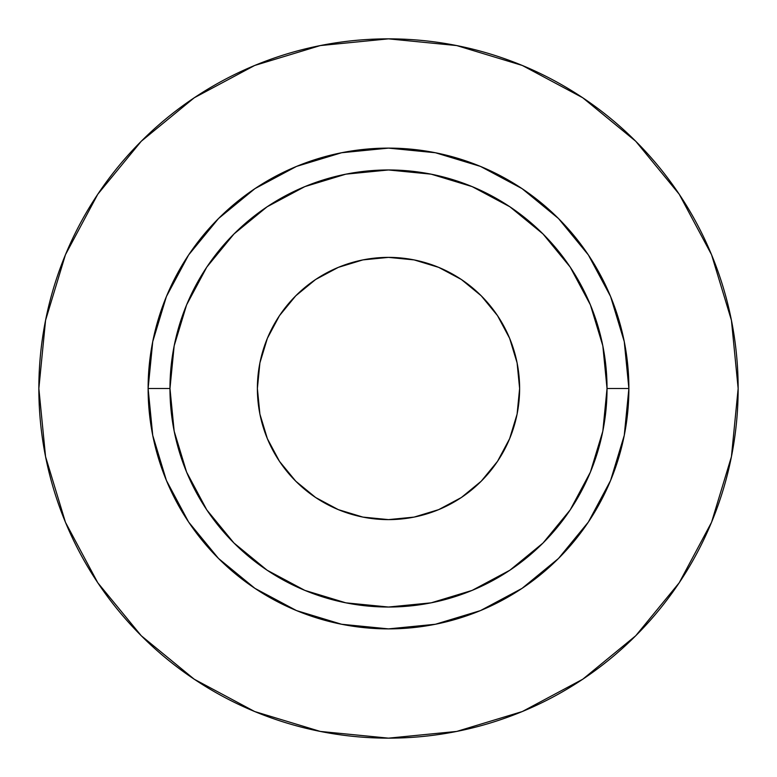 <?xml version="1.0" encoding="UTF-8"?>
<svg xmlns="http://www.w3.org/2000/svg" width="777" height="777" viewBox="0 0 777 777"><rect width="100%" height="100%" fill="white"/><g stroke="black" fill="none" stroke-linecap="round" stroke-linejoin="round"><path stroke-width="1.17" d="M519.619 388.5A131.119 131.119 0 0 1 388.5 519.619A131.119 131.119 0 0 1 257.381 388.5L259.897 362.917L267.366 338.325L279.477 315.656L295.784 295.784L315.656 279.477L338.325 267.366L362.917 259.897L388.5 257.381L414.083 259.897L438.675 267.366L461.344 279.477L481.216 295.784L497.523 315.656L509.634 338.325L517.103 362.917L519.619 388.5L517.103 414.083L509.634 438.675L497.523 461.344L481.216 481.216L461.344 497.523L438.675 509.634L414.083 517.103L388.5 519.619L362.917 517.103L338.325 509.634L315.656 497.523L295.784 481.216L279.477 461.344L267.366 438.675L259.897 414.083L257.381 388.5A131.119 131.119 0 0 1 388.5 257.381A131.119 131.119 0 0 1 519.619 388.5M607.031 388.5L628.884 388.5A240.384 240.384 0 0 1 388.5 628.884A240.384 240.384 0 0 1 148.116 388.5L169.969 388.5A218.531 218.531 0 0 1 388.5 169.969A218.531 218.531 0 0 1 607.031 388.5A218.531 218.531 0 0 1 388.5 607.031A218.531 218.531 0 0 1 169.969 388.5L174.165 431.138L186.606 472.125L206.799 509.906L233.974 543.026L267.094 570.201L304.875 590.394L345.862 602.835L388.5 607.031L431.138 602.835L472.125 590.394L509.906 570.201L543.026 543.026L570.201 509.906L590.394 472.125L602.835 431.138L607.031 388.5L602.835 345.862L590.394 304.875L570.201 267.094L543.026 233.974L509.906 206.799L472.125 186.606L431.138 174.165L388.5 169.969L345.862 174.165L304.875 186.606L267.094 206.799L233.974 233.974L206.799 267.094L186.606 304.875L174.165 345.862L169.969 388.5L148.116 388.5L152.739 341.608L166.414 296.513L188.626 254.953L218.522 218.522L254.953 188.626L296.513 166.414L341.608 152.739L388.5 148.116L435.392 152.739L480.487 166.414L522.047 188.626L558.478 218.522L588.374 254.953L610.586 296.513L624.261 341.608L628.884 388.5L624.261 435.392L610.586 480.487L588.374 522.047L558.478 558.478L522.047 588.374L480.487 610.586L435.392 624.261L388.5 628.884L341.608 624.261L296.513 610.586L254.953 588.374L218.522 558.478L188.626 522.047L166.414 480.487L152.739 435.392L148.116 388.5A240.384 240.384 0 0 1 388.5 148.116A240.384 240.384 0 0 1 628.884 388.5L607.031 388.5M738.15 388.5A349.65 349.65 0 0 0 388.5 38.85A349.65 349.65 0 0 0 38.85 388.5A349.65 349.65 0 0 1 388.5 38.85A349.65 349.65 0 0 1 738.15 388.5A349.65 349.65 0 0 1 388.5 738.15A349.65 349.65 0 0 1 38.85 388.5A349.65 349.65 0 0 0 388.5 738.15A349.65 349.65 0 0 0 738.15 388.5L731.429 320.289L711.538 254.691L679.224 194.24L635.741 141.259L582.76 97.776L522.309 65.462L456.711 45.571L388.5 38.85L320.289 45.571L254.691 65.462L194.24 97.776L141.259 141.259L97.776 194.24L65.462 254.691L45.571 320.289L38.85 388.5L45.571 456.711L65.462 522.309L97.776 582.76L141.259 635.741L194.24 679.224L254.691 711.538L320.289 731.429L388.5 738.15L456.711 731.429L522.309 711.538L582.76 679.224L635.741 635.741L679.224 582.76L711.538 522.309L731.429 456.711L738.15 388.5M679.224 194.24L635.741 141.259L582.847 97.844M194.24 97.776L141.259 141.259L97.844 194.153M97.776 582.76L141.259 635.741L194.153 679.156M582.76 679.224L635.741 635.741L679.156 582.847"/></g></svg>
